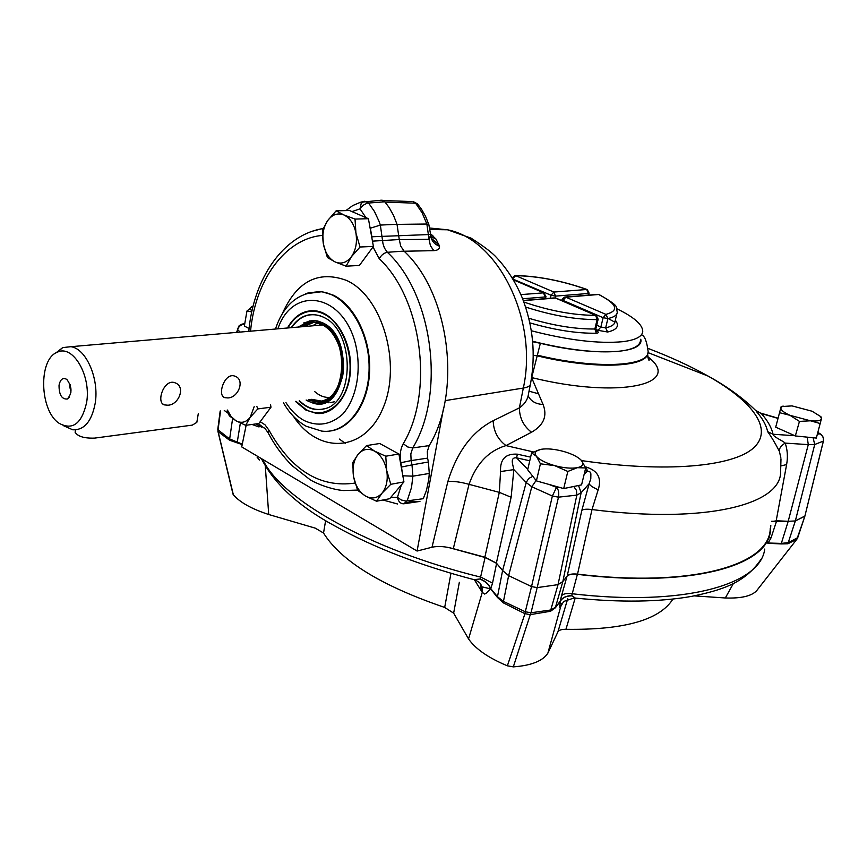 <?xml version="1.0" encoding="UTF-8"?>
<svg xmlns="http://www.w3.org/2000/svg" width="867" height="867" viewBox="0 0 867 867"><rect width="100%" height="100%" fill="white"/><g stroke="black" fill="none" stroke-linecap="round" stroke-linejoin="round"><path stroke-width="1.3" d="M322.502 230.134L327.683 220.576L336.125 210.833L349.531 210.54L368.41 218.712L373.406 246.434L359.393 265.454L346.041 266.18L335.085 261.921L327.401 257.542L323.358 243.898L322.502 230.134M336.125 210.833L343.928 214.973L355.015 219.069L368.41 218.712M355.015 219.069L355.936 233.093L360.033 247.008L373.406 246.434M360.033 247.008L351.417 256.719L346.041 266.18M323.358 243.898C321.96 234.881 323.402 227.111 327.683 220.576C332.289 214.474 337.697 212.61 343.928 214.973C350.062 217.975 354.061 224.022 355.936 233.093C357.345 242.316 355.838 250.195 351.417 256.719C346.681 262.723 341.24 264.457 335.085 261.921C329.07 258.789 325.158 252.785 323.358 243.898M352.674 462.685L358.028 454.427L366.568 445.584L379.735 443.503L398.918 454.026L403.924 481.9L389.641 498.72L376.527 501.234L365.451 496.011L357.594 490.245L353.573 476.742L352.674 462.685M366.568 445.584L374.555 451.122L385.761 456.205L398.918 454.026M385.761 456.205L386.715 470.521L390.8 484.306L403.924 481.9M390.8 484.306L382.076 493.106L376.527 501.234M353.573 476.742C352.165 467.703 353.649 460.258 358.028 454.427C362.72 449.063 368.226 447.968 374.555 451.122C380.776 454.904 384.84 461.363 386.715 470.521C388.134 479.776 386.584 487.297 382.076 493.106C377.243 498.362 371.705 499.327 365.451 496.011C359.339 492.12 355.383 485.704 353.573 476.742M256.795 406.32L257.813 408.91L270.981 407.208L258.832 423.529L245.686 425.329L235.878 420.744L229.278 415.802L227.176 410.091M270.515 404.575L270.981 407.208M257.813 408.91L250.162 417.363L245.686 425.329M254.183 406.656L250.162 417.363C246.055 422.478 241.297 423.605 235.878 420.744L231.099 416.474L227.425 410.058M63.226 425.567L72.709 429.783C84.229 430.292 91.729 421.438 95.207 403.231C99.326 378.771 86.201 348.632 70.91 346.692L62.717 347.602L55.683 353.086M167.862 405.214C178.873 404.954 186.015 386.606 175.134 382.846C164.199 378.034 155.659 402.57 164.394 404.889L167.862 405.214M227.945 397.942C238.479 397.736 245.394 379.551 234.881 376.17C224.618 371.9 216.739 395.775 224.911 397.693L227.945 397.942M59.043 385.219C60.354 379.182 62.955 377.253 66.846 379.443C72.221 386.834 72.373 393.358 67.268 399.037C61.73 399.34 58.989 394.734 59.043 385.219M86.635 402.418C91.306 375.454 72.785 344.21 57.417 352.197C38.191 358.84 39.492 410.535 59.032 423.237C72.622 430.682 81.823 423.735 86.635 402.418M70.986 392.112L69.631 386.248L70.129 384.504M532.674 341.284C568.145 350.105 597.385 353.378 620.393 351.092C633.441 349.368 640.139 345.781 640.496 340.341M531.373 330.771C568.178 340.254 598.62 343.896 622.69 341.696C635.749 340.059 642.436 336.559 642.761 331.216C642.458 324.496 633.831 317.019 616.87 308.771M490.679 588.888L481.911 586.807M575.179 598.089L565.934 629.312C624.077 630.103 659.744 620.013 672.922 599.064M770.806 525.445L770.373 531.623C766.688 566.324 689.98 587.869 577.389 574.355L571.732 595.596L575.374 598.089M325.634 520.568L323.532 533.032C341.013 561.003 381.393 585.81 444.684 607.442L450.959 573.325M473.989 579.655L480.177 578.961L485.076 557.492L448.618 547.51M220.521 410.947L218.072 429.869L229.582 438.93L242.294 444.153M228.314 413.386L224.271 410.47L228.314 413.386M265.335 466.489L268.716 514.499C251.82 509.016 240.04 502.459 233.364 494.819L233.006 494.114M259.45 460.03L257.109 457.202M242.207 444.587L229.625 440.252L218.126 431.701L233.364 494.819M323.532 533.032L315.285 528.155L268.716 514.499M218.126 431.701L217.801 429.241L218.126 431.701M240.354 423.053L237.114 443.004M217.92 431.322L233.039 494.255M598.197 489.747C592.974 487.536 589.961 485.509 589.17 483.667L590.785 478.736L590.882 473.826L589.863 471.789L587.349 471.074L586.276 467.075C597.916 470.716 601.893 478.27 598.197 489.747L591.998 509.558L577.53 574.138C572.285 573.607 568.839 574.236 567.202 576.013L562.856 581.519L558.034 584.64L537.172 587.609L531.005 612.785L550.946 609.967L555.53 607.203L560.19 601.254L561.545 595.694C563.236 593.765 566.693 593.104 571.906 593.722C683.987 606.965 760.738 584.564 764.716 549.06M480.177 578.961C485.477 581.085 489.021 584.315 490.798 588.66L497.441 596.68L503.315 601.34L525.283 611.755L531.536 586.591L508.636 575.645L502.6 570.529L508.636 575.645L531.536 586.591L537.172 587.609L558.034 584.64L562.856 581.519L567.04 576.23C568.687 574.442 572.144 573.824 577.389 574.355M485.076 557.492L496.607 563.366L502.6 570.529L496.368 563.084L484.848 557.199L499.305 492.358L500.562 471.55C499.966 459.196 505.58 453.408 517.404 454.178L516.548 457.83C509.417 457.191 513.188 465.297 513.849 469.621L511.129 497.257L496.368 563.084M262.755 459.412C280.475 498.688 369.765 550.09 481.033 577.194L492.521 583.144L490.798 588.66L486.105 593.321L484.62 594.058L482.269 592.345L482.204 587.989L480.903 584.456L479.581 582.591L475.398 580.023M578.527 485.498L581.139 492.738L576.826 495.133L558.489 497.159L537.172 587.609L531.536 586.591L552.366 496.022L531.807 486.766L526.193 482.518L502.6 570.529L497.355 597.363L490.581 588.769C488.793 584.369 485.26 581.172 479.982 579.178M574.117 597.948L563.702 601.449L560.711 606.564L547.868 653.165C542.796 660.99 531.287 665.563 513.318 666.875L507.368 665.813C488.446 657.923 475.506 648.96 468.559 638.946L453.647 613.153L459.337 582.299M561.025 605.935L559.822 607.691L560.212 601.405L555.303 607.865L550.523 611.268L530.29 614.649L513.318 666.875M567.766 598.598L557.893 631.935L547.868 653.165M468.559 638.946L482.269 592.345L474.379 579.774M507.368 665.813L524.958 613.684L503.174 602.771L497.355 597.363M524.958 613.684L525.283 611.755L531.005 612.785L530.29 614.649L524.958 613.684M567.202 576.013L581.844 510.36L589.17 483.667L581.139 492.738L562.856 581.519L555.303 607.865M571.765 595.857C566.292 595.9 562.445 597.742 560.212 601.405L560.19 601.254C562.347 597.656 566.194 595.77 571.732 595.596M766.916 542.276L768.411 543.035L781.33 543.392L788.341 542.644L797.748 537.627L804.858 516.212L795.342 520.948L788.201 521.295L795.342 520.948L804.944 515.984M771.511 521.598L776.659 520.785L788.201 521.295L771.565 521.295M768.585 537.833L771.066 537.811L768.01 543.284L781.167 543.934L788.201 521.295L808.282 444.619L785.177 443.102C787.507 449.778 787.984 456.942 786.618 464.582L776.193 520.764M756.696 590.655L756.609 590.763C751.526 596.117 741.101 598.523 725.321 597.981L694.294 595.878M725.321 597.981L733.341 583.567M756.609 590.763L796.209 540.087M804.89 516.147L796.871 539.241L787.854 543.793L781.167 543.934M766.807 542.612L768.01 543.284M557.893 631.935C558.922 630.103 561.599 629.225 565.934 629.312M444.684 607.442L453.647 613.153M480.231 583.393L481.738 591.565M559.594 605.784L561.057 605.86M559.779 603.508L561.989 603.616M198.272 413.776L196.831 422.381L192.301 425.123L94.676 438.106C84.402 438.453 77.889 436.524 75.126 432.297L75.245 431.473M579.492 458.654L581.454 460.485L585.702 467.952L581.573 484.87L563.702 488.565L536.402 480.892L527.667 469.773L531.601 452.899L541.116 449.29C547.207 448.358 554.642 449.063 563.409 451.393C571.57 453.734 577.422 456.584 580.966 459.965L581.454 460.485C584.26 464.008 582.873 466.413 577.303 467.681L567.82 471.464L563.702 488.565M585.702 467.952L577.303 467.681C571.19 468.7 563.615 468.007 554.577 465.601L540.423 463.812L536.402 480.892M567.82 471.464L554.577 465.601C545.679 463 539.632 459.9 536.445 456.302L531.601 452.899M540.423 463.812L536.445 456.302C534.538 453.831 534.841 451.891 537.388 450.472L541.116 449.29M251.755 311.882L246.954 311.004L244.353 326.046L249.067 328.517M246.954 311.004L253.131 305.964M251.896 311.231L250.184 308.804L251.484 306.669M781.189 406.46L775.705 427.171L781.189 406.46L783.259 406.124M820.41 416.344L821.548 417.374L821.45 418.674L816.335 438.073L795.342 435.938L775.705 427.171M820.485 423.616L810.472 420.798L799.45 421.405L795.342 435.938M799.45 421.405L790.032 415.336L779.726 412.735M780.939 407.88L782.24 406.504L792.026 405.897L812.086 411.229L820.55 416.496L821.45 418.674C820.876 420.701 817.223 421.416 810.472 420.798L790.032 415.336C783.746 412.486 780.712 409.993 780.939 407.88M430.476 233.787L435.993 239.054L439.493 246.228C439.797 248.894 437.889 250.379 433.771 250.661L404.141 251.235M443.46 408.693L417.081 551.044L241.73 446.917L246.141 425.263M531.59 377.589L543.067 404.477C547.565 416.019 543.707 425.263 531.514 432.243L505.981 445.595C488.587 450.818 476.265 463.726 469.025 484.339L453.3 548.67C445.053 546.373 437.954 545.896 431.994 547.24L417.081 551.044M413.212 201.61L415.586 203.192L385.046 202.087M383.225 200.548L411.933 201.556M399.275 239.671L429.024 239.27L430.411 245.686L433.771 250.661M823.455 440.945L804.858 516.212L823.357 441.108L814.72 444.511L795.342 520.948L787.854 543.793M577.53 574.138C693.167 587.989 770.08 564.731 770.232 528.534M453.3 548.67L484.848 557.199M532.717 341.75L540.369 343.289L531.688 377.589C619.818 399.34 684.301 384.168 647.638 356.619M780.918 458.166L779.39 451.284C774.914 442.744 770.991 436.188 767.62 431.614L773.017 434.248C773.386 437.011 782.435 440.501 785.177 443.102C780.994 445.714 779.065 448.445 779.39 451.284M581.551 460.594C665.834 472.938 732.377 466.695 753.26 448.196C774.112 429.577 753.044 401.508 708.111 376.083C726.86 386.346 742.683 397.78 755.58 410.373L761.302 413.516L756.891 411.424M431.994 547.24L447.871 481.532C457.007 451.815 472.114 431.549 493.182 420.712L519.387 407.858C524.773 404.13 527.819 399.416 528.512 393.737L528.512 393.748M533.292 355.351L537.193 355.828C594.318 369.743 647.313 367.543 647.887 352.967M493.182 420.712C493.486 431.062 497.745 439.363 505.981 445.595L533.465 451.945M429.761 228.032L447.502 229.788C498.265 239.368 538.407 320.14 523.321 388.058L519.387 407.858C519.485 417.959 523.527 426.087 531.514 432.243M528.166 395.829C530.842 401.204 535.817 404.087 543.067 404.477M529.022 391.18L538.635 393.824M417.742 204.189L415.586 203.192L422.066 212.686L426.867 224.022L429.024 239.27L430.661 235.011M430.758 236.301L430.812 236.604C431.864 241.254 434.757 244.461 439.493 246.228M431.213 238.154L439.211 245.188M430.812 236.593L435.993 239.054M430.65 234.816L432.828 235.39M240.257 332.072L237.634 329.763L237.081 332.343M500.562 471.55L513.849 469.621L526.193 482.518L528.653 478.497L532.837 476.341M372.452 241.145L399.264 239.541L400.695 246.033L404 251.094L387.376 252.297L384.406 248.027L382.965 243.54L380.353 225.084L397.01 224.271L393.499 215.319L389.001 207.332L384.785 201.794L380.895 200.158M397.01 224.271L399.264 239.541M404 251.094C449.496 293.079 462.252 391.678 429.198 445.605L427.323 451.447L427.594 458.123L411.121 460.594L410.828 453.853L412.725 447.936L429.198 445.605M401.356 484.935L397.433 497.376C398.452 501.7 400.565 503.835 403.751 503.792L407.122 500.996L411.511 487.482L412.898 476.167L411.998 464.875L428.396 461.992L427.594 458.123M428.396 461.992L429.295 473.458L428.786 479.299L426.466 490.386L423.269 498.698L405.832 501.072L401.345 499.988L397.433 497.376L390.735 497.441M403.751 503.792L419.942 501.429L413.418 501.679L408.184 500.844M287.432 327.997C294.65 315.285 304.241 309.595 316.206 310.917C334.489 313.496 350.702 339.344 350.571 366.6C350.691 393.9 334.608 415.358 316.498 413.44L305.878 410.069L295.441 401.388M355.069 483.071C320.14 488.056 291.453 470.434 268.987 430.216L264.999 424.797L260.187 421.698M373.005 246.976L379.258 258.724C422.11 298.692 434.248 392.469 403.242 443.72C400.316 449.225 399.524 455.554 400.857 462.718L402.461 473.75M369.851 226.688L370.35 228.205L380.353 225.084L379.107 221.464L374.425 211.429L368.486 202.932L364.53 201.263L361.214 203.344L360.022 208.849L363.143 205.273L367.207 203.138L384.785 201.794M329.774 397.422C324.41 397.725 319.349 395.742 314.591 391.494M318.98 325.277L321.874 324.594M298.183 327.065L309.454 320.92L315.36 320.779L322.253 322.936C336.84 330.013 346.54 354.863 342.693 375.834C336.721 398.462 325.418 407.013 308.771 401.486L306.149 400.034M312.456 402.884C345.695 415.38 356.12 337.317 322.589 322.784L317.669 320.985L312.694 320.465L303.753 322.914M320.346 315.859C308.912 312.553 299.332 316.488 291.605 327.639M299.592 400.868C307.536 408.411 315.967 410.991 324.865 408.606L324.583 408.78C315.621 411.175 307.135 408.563 299.148 400.922M322.426 413.234L317.701 413.277L310.516 411.543M300.004 314.84L306.636 311.621L311.286 310.657M287.996 327.943C292.526 319.901 298.367 314.699 305.531 312.315C311.589 310.462 317.723 311.025 323.933 314.027C342.14 322.73 354.126 354.137 348.859 380.071C343.852 406.157 323.402 419.52 305.878 409.452L296.005 401.323M291.149 327.672C299.906 315.187 310.635 311.676 323.348 317.127L324.377 317.669C354.852 331.909 354.755 402.396 324.583 408.78M529.91 322.892C554.739 330.067 576.88 333.513 596.323 333.231C599.097 332.961 599.032 332.083 596.138 330.609M599.509 294.769L599.075 294.552C611.192 301.38 616.925 305.693 616.296 307.492L617.261 312.196C617.141 315.144 614.02 317.257 607.897 318.536L603.118 317.701L600.874 327.022L598.078 330.338L607.648 332.018C617.196 329.763 619.742 325.819 615.31 320.194M598.078 330.338L595.813 329.352M587.262 289.578L589.094 293.144L587.989 295.17M514.738 275.543L515.312 275.533C538.158 276.053 562.054 280.702 586.992 289.48L553.85 292.049L515.692 275.663C538.309 276.161 561.989 280.767 586.721 289.48L588.39 293.469L555.53 296.124L555.118 297.89M512.896 279.076L551.087 295.257L553.85 292.049L555.53 296.124L551.087 295.257L550.404 298.237M597.265 294.412L565.262 297.023L565.815 297.186L563.051 300.416L603.118 317.701L605.903 314.385L565.815 297.186L598.62 294.498C617.196 304.014 619.623 310.646 605.903 314.385L607.897 318.536L605.654 327.867C611.777 326.523 614.898 324.356 615.028 321.364L616.86 313.811M564.439 297.099L561.946 299.57L562.9 301.077M607.648 332.018L605.654 327.867L600.874 327.022L596.713 325.212M596.398 315.545L598.143 319.208L597.114 319.598L594.86 328.994L595.9 328.593L598.122 319.305M523.343 300.654L555.487 298.031L595.651 315.36L597.114 319.598C575.482 319.641 551.65 315.447 525.619 307.037M528.837 318.254C553.319 325.613 575.33 329.2 594.86 328.994L596.323 333.231M556.267 298.215L595.651 315.36C573.455 315.274 549.526 310.83 523.863 302.041M513.34 279.824L543.891 292.883L545.961 296.59L544.79 298.703M520.872 294.617L543.501 292.851L545.18 296.958L522.617 298.768M512.039 277.678L515.692 275.663L512.646 278.665M561.718 300.567L561.968 299.483M598.067 294.347L599.075 294.552L598.067 294.347M523.267 300.459L554.132 297.934M513.231 279.64L544.259 293.035M229.484 440.176L232.594 418.609M217.834 428.97L220.175 410.991M550.382 611.322L558.034 584.64L576.826 495.133L576.457 490.364L573.737 486.485M503.174 602.771L508.636 575.645L531.807 486.766L536.088 480.491M496.607 563.366L492.521 583.144M561.545 595.694L567.04 576.23M776.659 520.785L771.066 537.811M562.076 603.768L559.757 603.66M561.209 605.567L559.583 605.48M430.054 229.517L447.502 229.788L471.009 238.122C483.884 246.369 492.369 252.806 496.455 257.456C507.26 269.03 515.854 282.523 522.27 297.923C533.14 325.97 535.882 354.549 530.528 383.68C530.496 385.782 528.09 387.246 523.321 388.058L445.161 400.63M397.043 224.38L426.867 224.022L428.851 224.661L430.628 234.48L371.889 236.778L371.997 238.588M447.871 481.532C453.69 481.066 460.745 481.998 469.025 484.339L499.305 492.358L511.129 497.257M581.844 510.36C583.372 509.178 586.753 508.918 591.998 509.558C705.846 524.069 781.004 504.583 780.603 471.984L780.983 459.066M647.974 352.598L708.111 376.083C690.739 366.308 670.787 357.106 648.267 348.491M607.93 318.384L614.92 322.199M640.767 339.246C644.484 353.758 594.968 356.586 540.369 343.289M537.291 355.156C595.878 369.45 649.621 366.698 648.115 351.363C646.858 341.641 644.766 336.158 641.84 334.911M586.276 467.075L585.268 466.934M530.615 457.137L517.404 454.178M756.349 411.446C762.537 418.436 766.298 425.155 767.62 431.614M237.374 328.821L237.634 329.763C238.707 326.241 241.048 324.399 244.657 324.247L240.43 324.767M813.083 437.748L814.72 444.511L808.282 444.619L807.199 437.141M777.872 418.371L761.302 413.516C767.696 420.69 771.608 427.604 773.017 434.248L794.866 435.722M817.819 432.904L818.882 433.565L817.267 434.811M817.939 432.47L820.312 433.901L818.882 433.565C822.393 435.039 823.878 437.542 823.357 441.108L823.314 437.38L821.082 434.378M781.145 465.861L786.618 464.582M584.055 474.693L587.349 471.074L585.019 470.738M529.759 460.789L516.548 457.83L527.775 469.34M559.323 487.341L556.527 487.341L548.789 484.371M552.366 496.022L558.489 497.159C559.193 492.835 558.543 489.562 556.527 487.341L552.366 496.022M285.937 402.602C291.03 410.579 297.023 416.528 303.927 420.452C317.831 426.922 330.739 424.841 342.66 414.198C356.966 398.246 362.135 368.497 354.939 341.771C341.024 292.277 292.049 286.229 277.873 328.821M283.509 402.917C289.459 413.299 297.023 421.069 306.192 426.25L321.646 431.083C346.507 434.519 369.201 405.398 369.104 367.651C369.342 329.948 346.486 294.477 321.31 291.789L305.455 293.783M329.016 431.137C350.528 429.403 368.551 403.545 369.624 370.968C370.848 338.412 354.701 305.271 333.242 295.138L321.874 291.724L309.172 292.656M282.263 313.843C296.774 281.298 318.146 270.136 346.367 280.355C382.195 296.113 402.071 363.999 383.062 407.999C364.823 452.563 318.503 454.698 293.566 416.474M250.541 331.183C255.31 280.344 284.94 238.555 322.481 235.401M370.35 228.205L371.889 236.778M351.959 211.591L360.022 208.849L365.939 217.639M258.279 423.605L263.178 427.366C264.641 428.948 263.167 425.567 268.055 432.731L268.987 430.216M261.693 427.214L255.863 423.93M400.857 462.718L411.121 460.594L411.998 464.875L401.735 466.999M379.258 258.724C381.285 255.061 383.994 252.926 387.376 252.297C432.893 294.422 445.757 393.835 412.725 447.936L407.772 446.993L403.242 443.72M429.295 473.458L412.898 476.167L402.83 475.799M363.663 201.415L359.686 202.499M268.066 432.731C274.861 445.584 283.01 456.671 292.504 465.991L309.79 479.462C313.54 482.247 330.197 489.541 343.538 490.538L357.529 490.083M323.228 228.411L312.521 231.175M345.445 443.492L339.387 439.07M322.015 401.215L311.752 399.319M303.808 326.577L313.421 322.535M321.321 401.356L318.048 401.334L311.22 399.384M303.277 326.631L312.684 322.535M301.445 326.783C305.888 323.369 310.744 322.015 316 322.73L322.275 324.746C329.503 328.55 335.063 335.431 338.954 345.391M341.999 373.536C338.26 392.307 329.677 401.649 316.227 401.562L309.411 399.611M300.296 326.881C306.961 321.527 314.201 320.671 321.993 324.312C336.201 331.216 345.554 355.568 341.609 375.877C335.551 397.769 324.431 405.734 308.251 399.763M70.91 346.692L322.6 324.962M57.417 352.197L62.717 347.602M164.394 404.889L162.823 403.957M224.911 397.693L223.437 396.848M69.338 397.151L67.268 399.037M589.083 293.219L588.628 295.116M595.878 328.68L596.789 331.259L595.618 330.533M545.95 296.677L545.495 298.638M797.553 538.125L797.792 537.551M261.422 458.621C274.319 484.1 299.017 506.675 335.518 526.323C373.937 547.662 420.083 565.436 473.946 579.644M760.793 559.67C744.786 583.101 721.647 590.189 691.671 596.366C659.657 602.034 620.913 602.608 575.406 598.089M75.126 432.297L75.472 429.902M537.388 450.472L536.305 450.688M782.24 406.504L781.189 406.71M820.55 416.496L821.548 417.374M530.322 384.688L528.523 393.705M647.866 357.757L649.275 359.881C648.884 361.214 648.321 359.296 647.584 354.126M413.212 201.599L417.46 203.853L421.449 209.099L425.632 216.501L428.851 224.661M430.704 235.802L430.801 236.528M431.668 239.173L431.018 237.504M431.3 238.36L431.69 239.184M244.808 323.38L240.983 324.496L238.761 326.144L236.604 332.386M760.348 413.006L777.937 418.165M307.893 292.938L321.31 291.789C299.082 291.67 283.802 304.089 275.468 329.026M252.004 424.462L259.027 426.954M382.911 500.01L397.574 503.987M382.109 200.169L360.455 202.271L352.75 205.555L345.857 210.627M323.174 228.53C282.642 234.935 253.424 279.163 248.786 331.335M405.832 502.784L413.418 501.679M316.498 413.44L317.701 413.277M316 322.73L322.177 324.746C351.85 337.274 345.857 407.295 316.227 401.562L321.603 401.302M325.981 402.602L328.701 402.732M330.045 402.667L334.608 401.746M305.531 312.315L306.636 311.621M312.402 325.84L317.528 323.023"/></g></svg>

